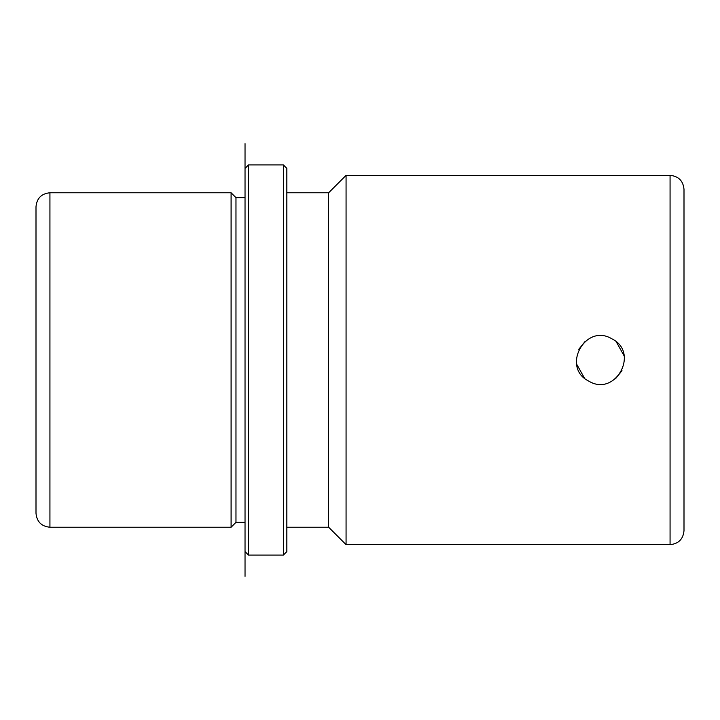 <?xml version="1.0" encoding="UTF-8"?>
<svg xmlns="http://www.w3.org/2000/svg" width="720" height="720" viewBox="0 0 720 720"><rect width="100%" height="100%" fill="white"/><g stroke="black" fill="none" stroke-linecap="round" stroke-linejoin="round"><path stroke-width="1.08" d="M611.937 338.85C639.918 352.431 615.429 397.359 588.834 381.15C560.853 367.569 585.351 322.641 611.937 338.85M616.347 341.937L624.123 355.86M621.981 370.701L615.465 378.801M584.433 378.063L576.648 364.14M578.79 349.299L585.315 341.199M36 286.506L36 206.712C36.828 198.243 41.472 193.599 49.932 192.771L49.932 527.229C41.472 526.401 36.828 521.757 36 513.288L36 286.506M235.971 522.351L235.971 197.649L245.034 197.649L245.034 143.631L245.034 576.369L245.034 522.351L235.971 522.351L231.093 527.229L231.093 192.771L49.932 192.771M245.034 551.61L245.034 168.39L248.517 164.907L248.517 555.093L245.034 551.61M283.356 164.907L283.356 555.093L286.839 551.61L286.839 168.39L283.356 164.907L248.517 164.907M286.839 279.828L286.839 192.771L328.644 192.771L346.068 175.356L346.068 544.644L328.644 527.229L328.644 192.771M670.068 175.356L670.068 544.644C678.528 543.816 683.172 539.172 684 530.712L684 189.288C683.172 180.828 678.528 176.184 670.068 175.356L346.068 175.356M231.093 527.229L49.932 527.229M235.971 197.649L231.093 192.771M283.356 555.093L248.517 555.093M328.644 527.229L286.839 527.229M670.068 544.644L346.068 544.644"/></g></svg>
